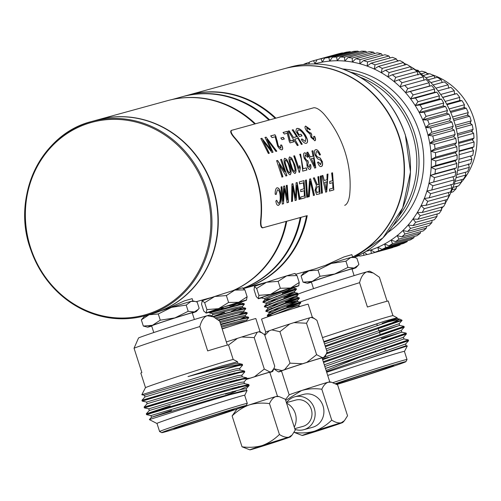 <?xml version="1.0" encoding="UTF-8"?>
<svg xmlns="http://www.w3.org/2000/svg" width="501" height="501" viewBox="0 0 501 501"><rect width="100%" height="100%" fill="white"/><g stroke="black" fill="none" stroke-linecap="round" stroke-linejoin="round"><path stroke-width="0.75" d="M212.649 311.609L209.531 312.937L239.603 304.934L244.244 304.408M224.542 312.311L212.906 316.576M213.489 316.876L232.984 311.509L245.791 308.741L243.736 311.077M218.73 320.358L235.871 315.636L247.237 313.257L245.183 315.592M220.809 324.698L238.564 319.82L248.69 317.766L246.636 320.101M209.518 312.931L209.343 312.38L225.619 308.002L244.037 303.612L243.618 304.157M212.718 316.482L245.49 308.121L245.064 308.666M218.16 319.92L246.937 312.63L246.511 313.181M220.634 324.147L248.383 317.146L247.957 317.69M222.081 328.656L229.483 326.577M209.349 312.361L211.034 311.609C207.996 312.336 212.793 310.658 225.412 306.562L240.843 302.059M234.324 304.257L229.621 305.81M223.127 307.902L220.778 308.647M240.837 301.878L241.175 303.218L235.013 306.08M238.651 303.262L229.934 306.781M211.647 315.931L212.787 314.684L212.43 313.557L236.334 307.414L242.34 306.443L242.703 307.57L236.472 310.589M240.098 307.771L231.381 311.29M215.192 317.847L237.781 311.923L243.793 310.952L244.068 312.236L237.925 315.098M219.807 321.561L239.227 316.432L245.239 315.461L245.515 316.751L239.353 319.613M221.254 326.076L240.674 320.941L246.686 319.97L247.049 321.097M225.412 306.562L235.245 304.026L241.257 303.061M212.787 314.684L236.691 308.541L242.703 307.57M216.538 318.736L238.144 313.05L244.15 312.079M220.171 322.688L239.591 317.559L245.603 316.588M221.617 327.203L241.037 322.068L247.031 321.041M269.845 372.506A24.474 0.432 162.2 0 0 272.782 371.347A24.474 0.432 162.2 0 0 271.686 371.554L270.02 372.011A24.474 0.432 162.2 0 0 254.458 376.777L250.212 378.13A24.474 0.432 162.2 0 0 246.448 379.345M246.367 379.426A21.318 0.376 -17.8 0 1 269.782 372.299L277.46 396.216A21.318 0.376 162.2 0 0 277.448 396.216A21.318 0.376 162.2 0 0 275.857 396.585A21.318 0.376 162.2 0 0 249.254 404.914A21.318 0.376 162.2 0 0 236.867 409.242A21.318 0.376 162.2 0 0 236.86 409.254L236.804 409.073M262.33 333.015L258.917 331.775A24.474 0.432 162.2 0 1 260.006 331.556A24.474 0.432 162.2 0 0 260.006 331.556L264.634 334.731L274.736 366.187L274.016 368.335L271.686 371.554M270.02 372.011L264.296 369.055L254.458 376.777M250.212 378.13L245.853 378.562M226.352 341.958A24.474 0.432 -17.8 0 1 227.629 341.532A24.474 0.432 -17.8 0 1 237.443 338.35L241.689 336.998L254.195 337.599L264.296 369.055M228.544 345.026L237.443 338.35M234.211 366.638L234.086 366.244M241.689 336.998A24.474 0.432 162.2 0 1 257.245 332.232L254.195 337.599M260.013 331.556L255.842 318.567A24.474 0.432 162.2 0 0 223.459 328.543A24.474 0.432 162.2 0 0 222.181 328.969M240.956 302.128A21.318 0.376 162.2 0 0 246.398 300.162A21.318 0.376 162.2 0 0 246.58 300.061A21.318 0.376 162.2 0 0 238.708 302.266A21.318 0.376 162.2 0 0 218.593 308.666A21.318 0.376 162.2 0 0 206.168 312.968L203.744 311.071L201.527 304.157L202.26 300.794A21.318 0.376 162.2 0 0 202.078 300.901L201.997 301.026M201.972 301.063L202.26 300.794L204.684 302.692L214.678 296.492L226.371 295.559L234.794 290.092L244.914 289.891L242.49 287.987M242.96 287.987L242.666 287.868A21.318 0.376 162.2 0 0 234.794 290.092A21.318 0.376 162.2 0 0 214.678 296.492A21.318 0.376 162.2 0 0 202.26 300.794M246.398 300.162L247.131 296.799L238.708 302.266L228.594 302.466L218.593 308.666L206.9 309.599L206.168 312.968A21.318 0.376 162.2 0 0 205.992 313.087A21.318 0.376 162.2 0 0 209.524 312.173M219.4 309.148A21.318 0.376 -17.8 0 1 213.858 310.87M233.973 304.464A21.318 0.376 162.2 0 0 235.457 303.975M210.652 311.503L212.142 311.29M206.9 309.599L204.684 302.692M247.131 296.799L244.914 289.891M228.594 302.466L226.371 295.559M275.456 441.882L256.681 447.669L279.696 440.091L283.704 438.995L275.456 441.882M286.566 403.142A17.053 15.744 74.6 0 1 295.296 413.532A17.053 15.744 74.6 0 1 294.269 427.134M249.905 449.854L242.033 446.804C249.291 447.762 256.042 447.324 262.286 445.502A21.318 0.376 162.2 0 0 249.905 449.854A21.318 0.376 162.2 0 0 251.496 449.485A21.318 0.376 -17.8 0 0 278.099 441.156A21.318 0.376 162.2 0 0 290.486 436.828A21.318 0.376 162.2 0 0 288.889 437.179A21.318 0.376 162.2 0 0 262.286 445.502C268.505 443.203 274.216 439.534 279.42 434.492C282.996 436.784 286.152 437.674 288.889 437.179L292.102 435.043L295.239 430.152L285.326 399.266L279.132 396.579L275.857 396.585C273.27 397.543 271.154 399.886 269.507 403.612L279.42 434.492M269.507 403.612C262.374 402.635 255.623 403.073 249.254 404.914C243.148 407.156 237.43 410.826 232.113 415.924L242.033 446.804M232.113 415.924L236.867 409.242M286.409 402.641L295.709 400.086A13.646 12.594 74.6 0 1 311.284 409.304A13.646 12.594 74.6 0 1 302.936 426.401L294.757 428.649M317.239 430.403L308.992 433.296L313 432.194L336.014 424.623L317.239 430.403M286.597 402.585A17.053 15.744 74.6 0 1 294.801 396.798A17.053 15.744 74.6 0 1 314.277 408.321A17.053 15.744 74.6 0 1 303.838 429.689A17.053 15.744 74.6 0 1 294.983 429.357M330.409 426.789A21.318 0.376 -17.8 0 1 303.806 435.112A21.318 0.376 162.2 0 1 302.216 435.482L294.337 432.432C301.445 433.409 308.203 432.97 314.597 431.129A21.318 0.376 -17.8 0 1 341.2 422.806A21.318 0.376 -17.8 0 1 342.797 422.456A21.318 0.376 -17.8 0 1 330.409 426.789M285.695 400.424L301.558 390.542C307.996 388.701 314.747 388.262 321.817 389.239C323.452 385.532 325.569 383.19 328.168 382.213L331.437 382.207L337.63 384.893L347.55 415.78L344.412 420.677L341.2 422.806C338.451 423.301 335.294 422.406 331.731 420.126C326.577 425.124 320.865 428.793 314.597 431.129A21.318 0.376 162.2 0 0 302.216 435.482M303.838 429.689L312.593 427.284A17.053 15.744 -105.4 0 0 323.032 405.91A17.053 15.744 -105.4 0 0 303.556 394.393L294.801 396.798M294.219 432.05L294.337 432.432M321.817 389.239L331.731 420.126M329.771 381.85A21.318 0.376 -17.8 0 0 329.758 381.843A21.318 0.376 -17.8 0 0 328.168 382.213A21.318 0.376 -17.8 0 0 301.558 390.542A21.318 0.376 -17.8 0 0 289.177 394.869A21.318 0.376 -17.8 0 1 289.177 394.869L285.445 399.648M289.171 394.882L281.493 370.965A21.318 0.376 -17.8 0 1 301.677 364.089A21.318 0.376 -17.8 0 1 322.087 357.933L329.764 381.843L331.437 382.207M294.857 273.59L297.012 275.575L286.729 275.832L278.143 281.355L266.557 282.263L256.662 288.438L254.383 286.528A21.318 0.376 -17.8 0 1 254.508 286.447A21.318 0.376 -17.8 0 1 266.557 282.263A21.318 0.376 -17.8 0 1 286.729 275.832A21.318 0.376 -17.8 0 1 294.976 273.496L295.227 273.596M254.508 286.447L254.051 289.728L256.268 296.636L258.422 298.627L258.879 295.346L256.662 288.438M258.879 295.346L270.471 294.438L280.36 288.269L278.143 281.355M280.36 288.269L290.643 288.012L299.229 282.483L297.012 275.575M299.229 282.483L298.765 285.764A21.318 0.376 -17.8 0 1 290.304 288.764M261.716 297.832A21.318 0.376 -17.8 0 1 258.303 298.721L258.422 298.627A21.318 0.376 162.2 0 1 270.471 294.438A21.318 0.376 -17.8 0 1 290.643 288.012A21.318 0.376 -17.8 0 1 298.89 285.689A21.318 0.376 -17.8 0 1 298.765 285.764M296.273 288.726L293.354 288.094L293.185 287.511L289.528 288.495C294.663 286.992 294.3 287.242 288.444 289.246L293.379 288.106L273.552 295.772L264.998 299.579L262.962 301.821M263.175 296.999L261.641 297.976L261.541 297.669A17.911 0.319 162.2 0 1 263.175 296.999L289.528 288.495L273.189 294.644L264.634 298.452L264.916 299.736L271.749 298.565M286.534 294.663L294.826 292.622L274.999 300.287L266.444 304.088L264.415 306.324M269.275 303.982L273.195 303.074M287.987 299.172L296.279 297.131L276.452 304.796L267.891 308.597L265.862 310.839M270.96 308.441L274.642 307.583M289.434 303.681L297.726 301.64L277.898 309.305L269.338 313.106L267.315 315.342M272.187 313L276.089 312.092M287.048 307.382L287.23 307.946L298.809 305.021L299.172 306.149L293.536 308.466M294.826 292.622L294.469 291.494L274.642 299.16L266.081 302.961L266.363 304.245M296.279 297.131L295.916 296.003L276.089 303.669L267.528 307.47L267.81 308.754M285.614 302.905L285.783 303.437L297.35 300.544L277.535 308.178L268.981 311.979L269.256 313.269M285.338 302.059L299.36 298.308L276.126 307.019L266.087 311.34L269.031 312.217L271.498 311.935M298.809 305.021L273.371 314.966M261.541 297.669A17.911 0.319 162.2 0 0 262.067 297.581M261.641 297.976L264.685 298.69M282.445 293.035L296.46 289.309L273.227 298.001L263.188 302.316L266.131 303.199M268.668 301.596L277.303 299.347M283.892 297.544L297.907 293.818L274.673 302.51L264.641 306.831L267.584 307.708M270.114 306.105L278.756 303.856M297.35 300.544L299.354 298.327L299.191 297.776L283.228 303.781L265.868 310.858L266.501 311.058M271.561 310.614L280.203 308.372M286.791 306.568L300.8 302.836L277.573 311.534L267.534 315.849L272.575 315.229M282.89 294.413L282.263 292.471L296.279 288.758M294.45 291.519L296.46 289.309L296.298 288.77L262.975 301.852L263.551 302.072M283.716 297.005L297.713 293.217M295.903 296.035L297.907 293.818L297.732 293.229L264.409 306.311L265.117 306.512M285.163 301.502L299.172 297.763L296.254 297.112M286.61 306.017L300.613 302.253L297.7 301.627M300.813 302.817L300.631 302.266L283.341 308.741L267.302 315.329L268.016 315.53M276.64 313.607L281.249 312.386M269.212 330.785A24.474 0.432 -17.8 0 0 265.718 332.144A24.474 0.432 -17.8 0 0 265.718 332.15L261.547 319.162A24.474 0.432 -17.8 0 1 284.712 311.265A24.474 0.432 -17.8 0 1 308.153 304.195L312.317 317.183A24.474 0.432 -17.8 0 1 312.323 317.189L316.945 320.358L327.047 351.821L326.32 353.963L323.997 357.182L322.331 357.639A24.474 0.432 -17.8 0 0 306.769 362.405L302.523 363.757L290.016 363.156L279.915 331.7L271.792 329.89L269.212 330.785L264.841 335.369M293.999 322.625L306.506 323.226L309.555 317.859A24.474 0.432 -17.8 0 0 293.999 322.625L289.753 323.978A24.474 0.432 162.2 0 0 271.792 329.89M312.317 317.183A24.474 0.432 -17.8 0 0 311.221 317.402L314.641 318.642M289.753 323.978L279.915 331.7M306.769 362.405L316.607 354.683L322.331 357.639M306.506 323.226L316.607 354.683M323.997 357.182A24.474 0.432 -17.8 0 1 325.093 356.975A24.474 0.432 -17.8 0 1 322.156 358.134M281.556 371.166A24.474 0.432 -17.8 0 1 281.249 371.254L279.583 371.711A24.474 0.432 -17.8 0 1 278.493 371.936A24.474 0.432 -17.8 0 1 281.988 370.565L273.865 368.761L276.352 370.59M290.016 363.156L284.562 369.669L281.988 370.565M284.562 369.669A24.474 0.432 -17.8 0 1 302.523 363.757M398.608 216.495A87.356 80.636 -105.4 0 0 360.357 77.273M350.744 72.2A89.059 82.208 74.6 0 1 415.605 136.961A89.059 82.208 74.6 0 1 392.934 225.763M387.749 232.558A89.059 82.208 -105.4 0 0 420.339 135.658A89.059 82.208 -105.4 0 0 342.816 69.006M365.968 251.396A97.2 89.723 -105.4 0 0 370.778 249.968A97.2 89.723 -105.4 0 0 377.81 247.3A97.2 89.723 -105.4 0 0 384.58 243.993A97.2 89.723 -105.4 0 0 391.043 240.085A97.2 89.723 -105.4 0 0 397.161 235.595A97.2 89.723 -105.4 0 0 402.879 230.554A97.2 89.723 -105.4 0 0 408.171 225.005A97.2 89.723 -105.4 0 0 412.987 218.981A97.2 89.723 -105.4 0 0 417.302 212.524A97.2 89.723 -105.4 0 0 421.078 205.679A97.2 89.723 -105.4 0 0 424.297 198.496A97.2 89.723 -105.4 0 0 426.927 191.031A97.2 89.723 -105.4 0 0 428.956 183.322A97.2 89.723 -105.4 0 0 430.372 175.438A97.2 89.723 -105.4 0 0 431.161 167.422A97.2 89.723 -105.4 0 0 431.317 159.343A97.2 89.723 -105.4 0 0 430.841 151.246A97.2 89.723 -105.4 0 0 429.733 143.192A97.2 89.723 -105.4 0 0 428.004 135.239A97.2 89.723 -105.4 0 0 425.668 127.442A97.2 89.723 -105.4 0 0 422.738 119.858A97.2 89.723 -105.4 0 0 419.231 112.531A97.2 89.723 -105.4 0 0 415.179 105.523A97.2 89.723 -105.4 0 0 410.607 98.879A97.2 89.723 -105.4 0 0 405.547 92.647A97.2 89.723 -105.4 0 0 400.036 86.867A97.2 89.723 -105.4 0 0 394.105 81.582A97.2 89.723 -105.4 0 0 387.812 76.828A97.2 89.723 -105.4 0 0 381.186 72.645A97.2 89.723 -105.4 0 0 374.278 69.05A97.2 89.723 -105.4 0 0 367.139 66.082A97.2 89.723 -105.4 0 0 359.812 63.746A97.2 89.723 -105.4 0 0 352.36 62.074A97.2 89.723 -105.4 0 0 344.826 61.072A97.2 89.723 -105.4 0 0 337.267 60.74A97.2 89.723 -105.4 0 0 329.733 61.091A97.2 89.723 -105.4 0 0 322.281 62.118A97.2 89.723 -105.4 0 0 314.96 63.809A97.2 89.723 -105.4 0 0 314.465 63.946M308.722 64.059L309.612 61.98A100.613 92.867 74.6 0 1 313.57 60.677L314.96 63.809L317.052 59.707A100.613 92.867 74.6 0 1 321.11 58.767L322.281 62.118L324.667 58.116A100.613 92.867 74.6 0 1 328.8 57.546L329.733 61.091L332.407 57.214A100.613 92.867 74.6 0 1 336.584 57.02L337.267 60.74L340.217 57.014A100.613 92.867 74.6 0 1 344.406 57.202L344.826 61.072L348.038 57.521A100.613 92.867 74.6 0 1 352.216 58.078L352.36 62.074L355.823 58.723A100.613 92.867 74.6 0 1 359.956 59.65L359.812 63.746L363.513 60.615A100.613 92.867 74.6 0 1 367.571 61.905L367.139 66.082L371.053 63.182A100.613 92.867 74.6 0 1 375.011 64.829L374.278 69.05L378.393 66.408A100.613 92.867 74.6 0 1 382.219 68.399L381.186 72.645L385.476 70.272A100.613 92.867 74.6 0 1 389.152 72.595L387.812 76.828L392.264 74.749A100.613 92.867 74.6 0 1 395.752 77.379L394.105 81.582L398.696 79.797A100.613 92.867 74.6 0 1 401.977 82.721L400.036 86.867L404.733 85.389A100.613 92.867 74.6 0 1 407.789 88.589L405.547 92.647L410.332 91.483A100.613 92.867 74.6 0 1 413.137 94.939L410.607 98.879L415.461 98.039A100.613 92.867 74.6 0 1 417.991 101.722L415.179 105.523L420.07 105.01A100.613 92.867 74.6 0 1 422.312 108.892L419.231 112.531L424.134 112.343A100.613 92.867 74.6 0 1 426.075 116.401L422.738 119.858L427.629 119.989A100.613 92.867 74.6 0 1 429.251 124.198L425.668 127.442L430.522 127.899A100.613 92.867 74.6 0 1 431.812 132.22L428.004 135.239L432.795 136.015A100.613 92.867 74.6 0 1 433.753 140.418L429.733 143.192L434.436 144.275A100.613 92.867 74.6 0 1 435.05 148.741L430.841 151.246L435.432 152.623A100.613 92.867 74.6 0 1 435.695 157.114L431.317 159.343L435.77 161.009A100.613 92.867 74.6 0 1 435.682 165.487L431.161 167.422L435.457 169.363A100.613 92.867 74.6 0 1 435.018 173.803L430.372 175.438L434.486 177.63A100.613 92.867 74.6 0 1 433.703 182.001L428.956 183.322L432.877 185.758A100.613 92.867 74.6 0 1 431.749 190.029L426.927 191.031L430.628 193.68A100.613 92.867 74.6 0 1 429.169 197.82L424.297 198.496L427.76 201.346A100.613 92.867 74.6 0 1 425.975 205.329L421.078 205.679L424.291 208.704A100.613 92.867 74.6 0 1 422.199 212.499L417.302 212.524L420.251 215.699A100.613 92.867 74.6 0 1 417.859 219.275L412.987 218.981L415.661 222.281A100.613 92.867 74.6 0 1 412.993 225.619L408.171 225.005L410.557 228.406A100.613 92.867 74.6 0 1 407.626 231.487L402.879 230.554L404.977 234.036A100.613 92.867 74.6 0 1 401.808 236.829L397.161 235.595L398.959 239.121A100.613 92.867 74.6 0 1 395.571 241.607L391.043 240.085L392.54 243.63A100.613 92.867 74.6 0 1 388.958 245.797L384.58 243.993L385.77 247.538A100.613 92.867 74.6 0 1 382.019 249.366L377.81 247.3L378.693 250.807A100.613 92.867 74.6 0 1 374.798 252.285L370.778 249.968L371.366 253.418A100.613 92.867 74.6 0 1 368.993 254.107A100.613 92.867 74.6 0 1 367.352 254.539L364.214 252.441M303.318 64.51A100.613 92.867 74.6 0 1 306.23 63.27L306.737 64.184M363.613 252.786L363.832 255.353A100.613 92.867 74.6 0 1 359.737 256.105L358.76 255.36M378.693 250.807L400.067 244.933L400.299 244.344M400.067 244.933A100.613 92.867 -105.4 0 1 396.172 246.411L374.798 252.285M385.77 247.538L407.144 241.664L407.445 240.718M407.144 241.664A100.613 92.867 -105.4 0 1 403.393 243.492L382.019 249.366M392.54 243.63L413.914 237.762L414.227 236.485M413.914 237.762A100.613 92.867 -105.4 0 1 410.332 239.929L388.958 245.797M398.959 239.121L420.333 233.247L420.608 231.662M420.333 233.247A100.613 92.867 -105.4 0 1 416.945 235.739L395.571 241.607M404.977 234.036L426.351 228.162L426.551 226.289M426.351 228.162A100.613 92.867 -105.4 0 1 423.182 230.955L401.808 236.829M410.557 228.406L431.931 222.538L432.006 220.396M431.931 222.538A100.613 92.867 -105.4 0 1 429 225.613L407.626 231.487M415.661 222.281L437.035 216.413L436.953 214.033M437.035 216.413A100.613 92.867 -105.4 0 1 434.367 219.751L412.993 225.619M420.251 215.699L441.625 209.825L441.343 207.239M441.625 209.825A100.613 92.867 -105.4 0 1 439.233 213.407L417.859 219.275M424.291 208.704L445.665 202.83L445.157 200.056M445.665 202.83A100.613 92.867 -105.4 0 1 443.573 206.625L422.199 212.499M427.76 201.346L449.134 195.478L448.364 192.547M449.134 195.478A100.613 92.867 -105.4 0 1 447.349 199.454L425.975 205.329M430.628 193.68L452.002 187.806A100.613 92.867 -105.4 0 1 450.543 191.946L429.169 197.82M452.002 187.806L450.831 184.462M432.877 185.758L454.25 179.884A100.613 92.867 -105.4 0 1 453.123 184.155L431.749 190.029M454.25 179.884L452.86 176.759L455.077 176.133L433.703 182.001M428.956 183.322L452.86 176.759M455.077 176.133A100.613 92.867 -105.4 0 0 455.866 171.762L454.275 168.868L456.392 167.929L435.018 173.803M434.486 177.63L455.866 171.762M430.372 175.438L454.275 168.868M456.392 167.929A100.613 92.867 -105.4 0 0 456.831 163.489L455.065 160.859L457.056 159.619L435.682 165.487M435.457 169.363L456.831 163.489M431.161 167.422L455.065 160.859M457.056 159.619A100.613 92.867 -105.4 0 0 457.144 155.135L455.221 152.774L457.069 151.239L435.695 157.114M435.77 161.009L457.144 155.135M431.317 159.343L455.221 152.774M457.069 151.239A100.613 92.867 -105.4 0 0 456.806 146.755L454.745 144.676L456.424 142.866L435.05 148.741M435.432 152.623L456.806 146.755M430.841 151.246L454.745 144.676M456.424 142.866A100.613 92.867 -105.4 0 0 455.81 138.401L453.637 136.623L455.127 134.55L433.753 140.418M434.436 144.275L455.81 138.401M429.733 143.192L453.637 136.623M455.127 134.55A100.613 92.867 -105.4 0 0 454.169 130.141L451.908 128.669L453.192 126.346L431.812 132.22M432.795 136.015L454.169 130.141M428.004 135.239L451.908 128.669M453.192 126.346A100.613 92.867 -105.4 0 0 451.896 122.025L449.572 120.873L450.624 118.324L429.251 124.198M430.522 127.899L451.896 122.025M425.668 127.442L449.572 120.873M450.624 118.324A100.613 92.867 -105.4 0 0 449.002 114.122L446.642 113.289L447.449 110.527L426.075 116.401M427.629 119.989L449.002 114.122M422.738 119.858L446.642 113.289M447.449 110.527A100.613 92.867 -105.4 0 0 445.508 106.469L443.135 105.961L443.686 103.018L422.312 108.892M424.134 112.343L445.508 106.469M419.231 112.531L443.135 105.961M443.686 103.018A100.613 92.867 -105.4 0 0 441.444 99.135L439.083 98.954L439.364 95.848L417.991 101.722M420.07 105.01L441.444 99.135M415.179 105.523L439.083 98.954M439.364 95.848A100.613 92.867 -105.4 0 0 436.834 92.165L434.511 92.309L434.511 89.065L413.137 94.939M415.461 98.039L436.834 92.165M410.607 98.879L434.511 92.309M434.511 89.065A100.613 92.867 -105.4 0 0 431.712 85.608L429.451 86.078L429.163 82.721L407.789 88.589M410.332 91.483L431.712 85.608M405.547 92.647L429.451 86.078M429.163 82.721A100.613 92.867 -105.4 0 0 426.107 79.515L404.733 85.389M423.94 80.298L423.351 76.853L401.977 82.721M423.351 76.853A100.613 92.867 -105.4 0 0 420.07 73.923L398.696 79.797M418.016 75.012L417.126 71.505L395.752 77.379M417.126 71.505A100.613 92.867 -105.4 0 0 413.638 68.875L392.264 74.749M411.453 69.476L410.526 66.721L389.152 72.595M410.526 66.721A100.613 92.867 -105.4 0 0 406.856 64.404L385.476 70.272M404.639 65.011L403.593 62.531L382.219 68.399M403.593 62.531A100.613 92.867 -105.4 0 0 399.767 60.54L378.393 66.408M397.506 61.16L396.385 58.955L375.011 64.829M396.385 58.955A100.613 92.867 -105.4 0 0 392.427 57.308L371.053 63.182M390.104 57.947L388.945 56.031L367.571 61.905M388.945 56.031A100.613 92.867 -105.4 0 0 384.887 54.741L363.513 60.615M382.476 55.404L381.33 53.776L359.956 59.65M381.33 53.776A100.613 92.867 -105.4 0 0 377.197 52.849L355.823 58.723M374.673 53.544L373.589 52.204L352.216 58.078M373.589 52.204A100.613 92.867 -105.4 0 0 369.412 51.647L348.038 57.521M366.757 52.38L365.78 51.327L344.406 57.202M365.78 51.327A100.613 92.867 -105.4 0 0 361.59 51.146L340.217 57.014M358.772 51.916L357.958 51.146L336.584 57.02M357.958 51.146A100.613 92.867 -105.4 0 0 353.781 51.34L332.407 57.214M350.775 52.167L350.174 51.672L328.8 57.546M350.174 51.672A100.613 92.867 -105.4 0 0 346.041 52.242L324.667 58.116M342.809 53.131L321.11 58.767M342.484 52.893A100.613 92.867 -105.4 0 0 338.425 53.832L313.57 60.677M309.443 62.387L306.23 63.27M356.148 256.6L359.261 255.742M363.832 255.353L367.195 254.427M366.162 251.277L370.784 250.005M368.993 254.107L390.367 248.233A100.613 92.867 -105.4 0 0 392.74 247.544L392.84 247.331M371.366 253.418L392.74 247.544M445.627 202.629A94.789 87.5 -105.4 0 0 454.25 121.812A94.789 87.5 -105.4 0 0 409.636 66.138M406.562 64.479A94.789 87.5 -105.4 0 0 403.856 63.145M398.583 60.865A94.789 87.5 -105.4 0 0 397.055 60.277M436.972 214.603A94.789 87.5 -105.4 0 0 437.611 213.852M441.519 208.842A94.789 87.5 -105.4 0 0 442.959 206.794M450.061 194.344L450.28 193.881M452.065 189.773L456.198 188.639L456.273 186.504M456.198 188.639A69.846 64.472 -105.4 0 1 452.967 191.883L450.931 192.44M454.131 184.193L461.434 182.189L461.258 179.709M461.434 182.189A69.846 64.472 -105.4 0 1 458.622 185.858L452.992 187.405M456.042 177.742L465.842 175.049L465.335 172.281M465.842 175.049A69.846 64.472 -105.4 0 1 463.5 179.089L455.014 181.418M457.607 170.572L469.362 167.34L468.31 163.902M469.362 167.34A69.846 64.472 -105.4 0 1 467.521 171.686L456.793 174.63M458.678 162.825L471.929 159.18L470.552 156.061L472.756 155.435L458.966 159.224M458.966 159.243L470.552 156.061M471.929 159.18A69.846 64.472 -105.4 0 1 470.627 163.758L458.152 167.184M459.148 154.646L473.508 150.701L471.842 147.939L473.89 146.856L459.135 150.907M459.148 151.427L471.842 147.939M472.756 155.435A69.846 64.472 -105.4 0 0 473.508 150.701M458.929 146.192L474.078 142.027L472.161 139.666L473.996 138.138L458.597 142.372M458.697 143.367L472.161 139.666M473.89 146.856A69.846 64.472 -105.4 0 0 474.078 142.027M457.977 137.6L473.62 133.304L471.51 131.375L473.088 129.433L457.313 133.773M457.582 135.207L471.51 131.375M473.996 138.138A69.846 64.472 -105.4 0 0 473.62 133.304M456.279 129.02L472.149 124.661L469.9 123.196L471.172 120.879L455.29 125.244M455.791 127.072L469.9 123.196M473.088 129.433A69.846 64.472 -105.4 0 0 472.149 124.661M453.856 120.591L469.681 116.245L467.345 115.255L468.278 112.606L452.547 116.927M453.342 119.1L467.345 115.255M471.172 120.879A69.846 64.472 -105.4 0 0 469.681 116.245M450.737 112.449L466.262 108.178L463.901 107.677L464.446 104.74L449.14 108.942M450.28 111.416L463.901 107.677M468.278 112.606A69.846 64.472 -105.4 0 0 466.262 108.178M446.992 104.709L461.947 100.601L459.611 100.582L459.749 97.407L445.145 101.421M446.679 104.133L459.611 100.582M464.446 104.74A69.846 64.472 -105.4 0 0 461.947 100.601M442.715 97.488L456.799 93.618L454.545 94.082L454.257 90.731L440.673 94.464M442.633 97.357L454.545 94.082M459.749 97.407A69.846 64.472 -105.4 0 0 456.799 93.618M438.037 90.881L450.894 87.349A69.846 64.472 -105.4 0 1 454.257 90.731M448.79 88.282L448.051 84.813L435.857 88.163M448.051 84.813A69.846 64.472 -105.4 0 0 444.337 81.888L433.102 84.976M442.164 82.49L441.237 79.74L430.866 82.59M441.237 79.74A69.846 64.472 -105.4 0 0 437.229 77.323L428.086 79.834M435.006 77.937L433.91 75.601L425.888 77.805M433.91 75.601A69.846 64.472 -105.4 0 0 429.676 73.728L423.213 75.507M427.359 74.367L426.201 72.457L421.153 73.841M426.201 72.457A69.846 64.472 -105.4 0 0 421.798 71.161L418.723 72.006M419.343 71.837L418.222 70.359L416.92 70.716M418.222 70.359A69.846 64.472 -105.4 0 0 415.774 69.933M470.852 156.744A65.274 60.252 -105.4 0 0 471.053 155.917M472.311 148.716A65.274 60.252 -105.4 0 0 472.43 147.626M472.794 140.443A65.274 60.252 -105.4 0 0 472.781 139.159M472.274 132.07A65.274 60.252 -105.4 0 0 472.086 130.667M470.746 123.747A65.274 60.252 -105.4 0 0 470.376 122.325M468.216 115.618A65.274 60.252 -105.4 0 0 467.69 114.278M464.715 107.847A65.274 60.252 -105.4 0 0 464.089 106.682M460.319 100.588A65.274 60.252 -105.4 0 0 459.655 99.649M455.096 93.969A65.274 60.252 -105.4 0 0 454.482 93.286M461.427 182.132A65.274 60.252 -105.4 0 0 473.62 117.898A65.274 60.252 -105.4 0 0 432.244 74.818M429.138 73.879A65.274 60.252 -105.4 0 0 426.689 73.265M456.242 187.368A65.274 60.252 -105.4 0 0 457.576 186.147M227.366 345.12L219.663 321.11L213.526 316.895L209.963 315.066A37.525 0.664 162.2 0 0 207.151 315.711A37.525 0.664 162.2 0 0 167.359 328.074A37.525 0.664 162.2 0 0 138.526 338.006L134.049 348.22A46.048 0.814 -17.8 0 1 199.855 326.552L207.671 350.907A46.048 0.814 -17.8 0 1 228.519 344.945L233.197 359.505M213.526 316.895L207.151 315.711C203.813 317.001 201.383 320.615 199.855 326.552M145.503 387.655L140.831 373.095A46.048 0.814 -17.8 0 1 141.864 372.575L134.049 348.22M237.443 361.641L233.297 359.511A46.155 0.82 162.2 0 0 189.115 372.857A46.155 0.82 162.2 0 0 145.428 387.724L141.821 394.738L221.649 369.976A53.3 0.946 -17.8 0 1 241.538 364.221C233.297 365.066 215.449 369.193 188 376.595L221.905 365.949L237.468 361.76M157.007 423.483A46.155 0.82 -17.8 0 1 156.901 423.47L149.361 419.6L197.563 404.332L230.159 394.638L247.081 390.467L242.822 390.861L216.889 397.756L151.465 417.283L171.618 410.419M232.095 389.196L239.002 386.478M247.926 385.375L248.709 384.53L244.344 383.578L240.649 384.092L214.716 390.993L149.292 410.519L148.747 408.822L144.382 407.883L168.23 399.861M229.928 382.426L236.829 379.714M246.536 377.76L242.171 376.815L238.476 377.328L212.543 384.223L147.119 403.75L144.125 407.056L144.382 407.883L214.879 386.659L242.816 379.157L246.962 378.681L243.887 382.163M227.755 375.662L234.662 372.951M243.586 371.848L244.369 370.997L239.998 370.051L236.309 370.565L210.376 377.46L144.946 396.986L144.407 395.295L141.821 394.738M225.582 368.899L227.078 368.323M241.382 365.085L242.196 364.227L237.825 363.281L234.136 363.795L188 376.595M239.046 392.195L241.714 391.106M246.68 390.442L246.135 388.751L242.277 389.171L216.344 396.066L150.926 415.592L146.555 414.646L170.403 406.624M244.507 383.678L243.962 381.987L240.111 382.401L214.177 389.296L148.753 408.829M242.334 376.915L241.789 375.224L237.937 375.637L212.004 382.532L146.58 402.065L142.209 401.119L166.056 393.091M240.161 370.145L239.616 368.454L235.764 368.874L209.831 375.769L144.407 395.295M237.988 363.382L237.374 361.622M226.991 394.907L235.764 391.312M240.035 389.678L249.06 385.62L244.989 385.927L217.046 393.429L146.555 414.646L146.292 413.832L170.14 405.804M241.714 375.399L244.789 371.911L240.643 372.393L212.706 379.896L142.215 401.119L141.946 400.286L144.952 396.98M239.541 368.636L242.622 365.148L238.476 365.63L221.649 369.976M225.513 394.168L232.846 391.488M248.709 384.53L231.6 388.444L146.292 413.832L149.292 410.513M245.759 378.612L246.542 377.767L229.483 381.656L144.119 407.056M244.369 370.997L227.31 374.892L141.946 400.286M242.196 364.227L241.538 364.221M247.081 390.467L244.776 395.258A46.155 0.82 -17.8 0 1 244.695 395.327M156.901 423.47A46.155 0.82 -17.8 0 1 200.582 408.572A46.155 0.82 -17.8 0 1 244.776 395.258M156.988 423.433A46.048 0.814 -17.8 0 1 200.582 408.578A46.048 0.814 -17.8 0 1 244.682 395.276L247.287 403.393A46.048 0.814 162.2 0 0 247.287 403.393A46.048 0.814 162.2 0 0 203.193 416.694A46.048 0.814 162.2 0 0 159.594 431.549A46.048 0.814 162.2 0 0 159.606 431.561L156.988 423.433M220.409 414.577A44.345 0.783 -17.8 0 1 161.748 432.664A44.345 0.783 -17.8 0 1 203.719 418.348A44.345 0.783 -17.8 0 1 246.179 405.553A44.345 0.783 -17.8 0 1 220.409 414.577M215.668 415.88A31.55 0.557 162.2 0 0 233.998 409.442A31.55 0.557 162.2 0 0 203.788 418.56A31.55 0.557 162.2 0 0 173.922 428.731A31.55 0.557 162.2 0 0 215.668 415.88M194.382 319.506L192.234 312.824A21.318 0.376 162.2 0 0 171.818 318.98A21.318 0.376 162.2 0 0 151.634 325.857L153.782 332.545M296.673 297.206L298.258 294.118A37.525 0.664 -17.8 0 1 327.09 284.186A37.525 0.664 -17.8 0 1 366.882 271.83A37.525 0.664 -17.8 0 1 369.7 271.179L373.258 273.007L379.395 277.228L387.104 301.239M296.041 298.433L295.671 299.178M392.928 315.617L388.25 301.057A46.048 0.814 162.2 0 0 367.408 307.025L359.586 282.67A46.048 0.814 162.2 0 0 319.506 295.471A46.048 0.814 162.2 0 0 299.867 302.097M359.586 282.67C361.064 276.796 363.494 273.183 366.882 271.83L373.258 273.007M322.481 337.605A46.155 0.82 -17.8 0 1 331.981 334.449A46.155 0.82 -17.8 0 1 393.028 315.63L397.161 317.759L382.182 323.245L399.923 319.181L392.364 322.782A53.3 0.946 162.2 0 1 402.015 320.245A53.3 0.946 162.2 0 1 402.027 320.258L401.564 320.546A53.3 0.946 162.2 0 0 402.027 320.258M323.765 341.601L384.536 321.191L397.149 317.747M401.564 320.546L378.13 328.105M326.458 371.542L405.597 344.018L406.136 345.709L407.294 345.959L404.507 351.376A46.155 0.82 162.2 0 0 343.448 370.17A46.155 0.82 162.2 0 0 327.71 375.443A46.048 0.814 162.2 0 1 343.486 370.158A46.048 0.814 162.2 0 1 404.413 351.389L407.019 359.511A46.048 0.814 -17.8 0 1 407.019 359.524L405.916 361.672A44.345 0.783 162.2 0 0 347.243 379.727A44.345 0.783 162.2 0 0 335.388 383.685M324.285 364.778L403.424 337.254L403.969 338.945L408.334 339.885L408.597 340.699L384.536 348.063M325.13 356.881L401.251 330.485L401.796 332.176L381.411 338.332M326.126 348.953L399.078 323.721L399.623 325.412L379.238 331.562M323.953 342.189L384.536 321.191M407.294 345.953L326.683 372.243M366.244 359.292L406.136 345.709M324.83 366.469L403.969 338.945M322.657 359.699L401.796 332.176L406.161 333.121L406.424 333.942L382.363 341.3M326.671 350.644L399.623 325.412L403.988 326.358L404.251 327.178L380.196 334.536M324.498 343.88L397.45 318.649L382.182 323.245M325.462 368.429L408.334 339.885M323.289 361.666L406.161 333.121M326.733 352.848L403.988 326.358M325.136 345.872L392.364 322.782M325.475 368.473A53.3 0.946 -17.8 0 1 359.392 357.351L408.591 340.705L405.597 344.018M323.552 362.492L406.424 333.942L403.424 337.254M328.393 357.307L322.425 358.973M326.345 353.913L404.251 327.178L401.251 330.491M325.399 346.698L402.078 320.415L399.078 323.727M326.107 370.452L359.392 357.351M332.99 382.651A46.048 0.814 -17.8 0 1 346.091 378.28A46.048 0.814 -17.8 0 1 407.019 359.511M336.86 384.461A44.345 0.783 162.2 0 0 381.493 370.245A44.345 0.783 162.2 0 0 405.916 361.672M335.858 383.923A31.55 0.557 -17.8 0 1 351.99 378.424A31.55 0.557 -17.8 0 1 393.73 365.555A31.55 0.557 -17.8 0 1 370.477 373.608A31.55 0.557 -17.8 0 1 336.409 384.211M354.113 275.625L351.965 268.937A21.318 0.376 162.2 0 0 331.556 275.099A21.318 0.376 162.2 0 0 311.371 281.975L313.513 288.657M311.447 282.213A25.582 0.451 -17.8 0 1 309.236 282.846A25.582 0.451 -17.8 0 1 307.326 283.29A25.582 0.451 -17.8 0 1 312.229 281.405A25.582 0.451 -17.8 0 1 334.668 274.022L320.014 276.295L312.229 281.405L303.055 282.176L307.326 283.29M295.941 274.172L314.828 268.987L325.606 265.286A25.582 0.451 -17.8 0 1 331.28 263.47A25.582 0.451 -17.8 0 1 350.713 257.52L354.645 257.508L356.894 258.19L358.885 264.39L357.958 265.517L354.101 268.073A25.582 0.451 -17.8 0 1 356.017 267.653A25.582 0.451 -17.8 0 1 352.046 269.181M354.101 268.073A25.582 0.451 162.2 0 0 334.668 274.022L347.926 267.402L354.101 268.073M147.595 327.172L143.324 326.057L152.498 325.293L160.276 320.177L174.93 317.91L188.188 311.284L194.369 311.954A25.582 0.451 162.2 0 0 174.93 317.91A25.582 0.451 162.2 0 0 152.498 325.293A25.582 0.451 162.2 0 0 147.595 327.172A25.582 0.451 162.2 0 0 149.498 326.727A25.582 0.451 162.2 0 0 151.715 326.101M196.286 311.541L198.227 309.399L194.369 311.954A25.582 0.451 -17.8 0 1 196.286 311.541A25.582 0.451 -17.8 0 1 192.309 313.062M326.22 190.017L324.736 182.402L326.915 181.8L326.22 190.017L324.736 182.402M317.221 192.49L315.943 190.123L317.202 186.936L318.912 186.466L319.124 191.964L316.826 192.503M289.659 172.901C288.382 172.144 287.336 170.102 286.509 166.77C285.194 163.602 284.837 161.378 285.438 160.101C286.891 160.815 288.069 162.812 288.971 166.094L290.204 171.524L289.509 172.939C288.232 172.187 287.186 170.146 286.359 166.82C285.05 163.658 284.693 161.435 285.288 160.157L285.438 160.101M294.582 171.549C293.304 170.791 292.258 168.749 291.432 165.418C290.117 162.249 289.76 160.026 290.355 158.748C291.814 159.462 292.991 161.46 293.893 164.748L295.127 170.171L294.425 171.586C293.154 170.835 292.102 168.793 291.281 165.474C289.973 162.305 289.616 160.088 290.211 158.804L290.355 158.748M314.791 165.994L311.403 158.673L313.582 158.072L314.634 166.038L311.403 158.673M329.664 183.472L332.695 182.683L332.902 188.182L329.539 189.102L329.552 191.081L333.816 189.917L332.539 172.782L331.637 173.033L332.545 180.704L329.677 181.494L329.821 183.466L332.695 182.683M329.389 191.075L333.653 189.904L332.388 172.807M302.109 144.275L293.148 129.703L292.246 129.953L296.711 136.723L293.592 137.581L289.008 130.911L288.106 131.162M298.089 145.378L294.763 139.165L297.882 138.307L301.345 144.445L302.247 144.194L293.148 129.703M293.029 129.809L292.127 130.053M289.008 130.911L288.225 131.055L297.325 145.547L298.227 145.296L294.763 139.165M293.592 137.581L289.127 130.811M296.842 136.629L293.724 137.487M301.903 135.946L300.838 134.287L299.116 134.763L297.312 132.076L298.089 130.11M297.312 132.076L297.826 130.291M298.214 130.01C300.049 129.909 302.078 131.581 304.295 135.026L305.829 138.013L305.46 141.526L301.74 138.946M306.236 143.361C308.19 142.453 307.783 139.597 305.021 134.794C301.884 130.266 299.16 128.181 296.849 128.544L296.335 128.87M299.116 134.763L297.437 131.976M300.838 134.287L299.247 134.669M296.849 128.544L296.398 128.813L295.897 131.312L299.404 136.579L302.028 135.859L300.969 134.193M305.021 134.794L305.153 134.7C302.009 130.166 299.285 128.081 296.974 128.444M305.46 141.526L301.871 138.858L301.326 139.566C303.406 142.466 305.09 143.706 306.374 143.286L306.712 143.104M306.374 143.286C308.322 142.365 307.915 139.503 305.153 134.7M314.753 140.8C315.718 140.386 315.636 138.927 314.509 136.429L313.582 136.46M313.933 138.977L311.622 137.186L311.747 134.5L310.789 132.796L310.388 133.141L307.445 130.799L306.762 127.661L309.718 129.84L310.413 129.433L305.623 126.064C304.52 126.609 304.852 128.256 306.618 131.011L310.106 134.23L310.971 137.393L314.891 140.718C315.855 140.305 315.774 138.846 314.647 136.341L313.714 136.378L313.933 138.977L311.76 137.105L311.616 134.512M311.616 134.587L310.664 132.89L310.257 133.228L307.32 130.899L306.762 127.661M310.276 129.515L305.51 126.171M285.833 176.008L286.785 175.745L281.568 159.343L280.666 159.587L284.768 171.768L277.46 160.495L276.502 160.758M281.863 177.097L282.764 176.853L279.157 164.516L285.983 175.97L286.935 175.713L281.568 159.343M281.424 159.406L280.522 159.656M277.46 160.495L276.646 160.696L282.019 177.066L282.921 176.815L279.157 164.516M284.919 171.724L277.604 160.433M293.642 141.94L292.64 140.242L290.198 141.132L288.125 132.947L287.029 131.456L283.009 132.558M286.34 133.485L287.161 133.047L289.327 141.583L290.085 142.873L293.774 141.858L292.772 140.155L290.336 141.044L288.25 132.853L287.154 131.356L283.134 132.458L284.292 134.043L286.34 133.485M290.198 141.132L290.899 140.718M284.23 139.065L283.14 137.424L280.76 138.076M283.14 137.424L280.892 137.982L281.975 139.629L284.355 138.977L283.265 137.33M281.769 149.862C282.94 149.523 282.846 147.927 281.487 145.065L280.554 145.096M281.487 145.065L280.685 145.014L280.854 148.108L278.324 146.01L275.631 136.053L274.817 134.813L270.634 135.959M274.817 134.813L270.759 135.859L272.049 137.625L275.174 136.76L277.648 146.173C279.239 148.741 280.66 149.943 281.906 149.786C283.078 149.448 282.984 147.845 281.618 144.977M275.631 136.053L274.943 134.706M276.915 140.468L275.75 135.953M278.324 146.01L277.04 140.374M280.986 148.027L278.462 145.929M276.684 151.258L266.112 137.13L265.042 137.424L271.398 150.613L261.754 138.395L260.764 138.671M269.162 153.325L262.85 140.343L271.968 152.511L273.051 152.216L266.952 139.215L275.888 151.434L276.821 151.183L266.112 137.13M272.913 152.291L266.952 139.215M265.987 137.236L264.923 137.531M271.536 150.532L261.879 138.295L260.883 138.564L268.367 153.5L269.3 153.243L262.85 140.343M324.579 182.408L326.915 181.8M325.562 192.127L326.74 191.858L328.005 174.029L327.047 174.292L327.003 179.746L324.272 180.498L322.707 175.463M326.577 191.845L327.848 174.054M324.272 180.498L322.863 175.444L321.905 175.707L325.719 192.133L326.74 191.858M321.354 193.286L322.256 193.035L320.984 175.932M322.412 193.042L321.141 175.914L320.239 176.164L321.51 193.292L322.256 193.035M317.058 192.484L315.943 190.123M315.78 190.123L317.202 186.936M317.039 186.942L318.912 186.466M316.551 194.545L320.039 193.699L318.761 176.565L317.859 176.815L318.768 184.487L317.847 184.737L317.233 184.794L317.684 184.75L317.233 184.794L314.196 177.799M319.876 193.687L318.605 176.59M317.847 184.737L317.396 184.781L314.352 177.78L313.319 178.062L316.463 185.345L315.041 190.418L316.626 194.551L320.039 193.699M308.153 196.906L309.136 196.642L310.251 181.036L313.476 195.496L314.453 195.227L310.601 178.813L309.618 179.076L308.315 196.918L309.292 196.649L310.407 181.018M313.319 195.49L314.296 195.221L310.445 178.832M306.593 197.338L307.495 197.087L306.224 179.991M307.652 197.1L306.38 179.972L305.472 180.216L306.75 197.344L307.495 197.087M299.454 183.892L303.381 182.84L304.026 188.764L300.663 189.685L300.8 191.664L304.163 190.737L304.364 196.023L300.757 197.012L300.763 198.991L305.272 197.751L304.001 180.623L299.322 181.907L299.611 183.873L303.381 182.84M300.644 191.67L304.163 190.737M300.606 198.985L305.115 197.745L303.844 180.642M298.934 199.442L300.024 199.191L297.137 182.508L296.072 182.802L295.709 198.302L292.747 183.692M291.419 201.508L292.346 201.252L292.659 186.19L295.17 200.525L296.26 200.231L296.918 185.044L299.091 199.448L300.024 199.191M295.014 200.519L296.097 200.218L296.918 185.044M299.867 199.185L296.98 182.527M295.709 198.302L292.903 183.673L291.914 183.942L291.576 201.515L292.509 201.258L292.816 186.172M286.941 202.736L288.457 202.373L287.186 185.245L286.284 185.489L287.536 199.98L284.43 185.977M287.536 199.98L284.587 185.959L283.641 186.215L283.034 201.17L281.781 186.71M282.151 204.057L283.497 203.688L284.317 188.689L287.104 202.742L288.457 202.373M288.3 202.366L287.029 185.264M283.497 203.688L284.474 188.67M283.19 201.177L281.938 186.685L281.036 186.936L282.307 204.064L283.654 203.694M289.985 174.868C291.375 173.446 291.256 170.465 289.641 165.912L286.597 159.462L284.537 158.322M285.689 166.99C286.91 171.643 288.394 174.26 290.135 174.83C291.526 173.409 291.407 170.421 289.791 165.862L286.741 159.399L284.681 158.26C283.553 159.587 283.892 162.499 285.689 166.99M294.907 173.515C296.291 172.094 296.179 169.113 294.563 164.566L291.519 158.109L289.459 156.97M290.611 165.637C291.832 170.296 293.317 172.908 295.058 173.478C296.448 172.056 296.329 169.069 294.707 164.51L291.663 158.047L289.603 156.907C288.476 158.235 288.814 161.147 290.611 165.637M299.003 172.388L299.535 172.244L300.205 167.597L299.629 165.643M300.205 167.597L299.78 165.593L298.865 168.486L294.469 155.824L293.649 156.049M299.535 172.244L300.356 167.553M294.469 155.824L293.793 155.986L299.16 172.35L299.686 172.206M299.016 168.442L294.613 155.761M302.642 171.16L306.9 169.996L306.349 167.854L302.917 168.799L300.456 154.176L299.636 154.402M306.744 170.033L306.199 167.898M300.456 154.176L299.78 154.339L301.207 158.779L302.798 171.123L306.9 169.996M303.067 168.756L300.6 154.114M275.976 194.532L277.422 189.747C278.976 190.061 279.884 192.19 280.134 196.141C280.403 200.099 279.834 202.51 278.412 203.375L276.552 200.287M278.218 205.354C280.241 204.22 281.124 201.064 280.879 195.891C280.322 190.399 278.994 187.712 276.896 187.825M278.412 203.375L276.709 200.287L275.832 201.058C276.276 204.082 277.122 205.516 278.374 205.366C280.397 204.226 281.28 201.064 281.036 195.885C280.479 190.386 279.151 187.687 277.053 187.8C275.763 188.32 275.137 190.455 275.174 194.206L276.132 194.526L277.422 189.747M321.116 166.545C322.431 166.226 322.769 164.503 322.13 161.372L320.101 158.072L317.271 156.876L315.812 154.872L316.344 151.609C317.358 151.371 318.436 152.523 319.563 155.059L320.465 154.809C318.761 150.933 317.12 149.254 315.549 149.78C314.252 150.175 314.096 151.972 315.098 155.172L317.565 158.811L320.772 160.333L321.429 161.729L320.596 164.629L318.342 162.036L317.44 162.286M320.314 154.865C318.617 150.995 316.976 149.323 315.405 149.843M315.812 154.872L316.344 151.609M317.271 156.876L315.956 154.815M320.101 158.072L317.421 156.826M322.13 161.372L320.252 158.022M318.342 162.036L317.59 162.243C318.768 165.555 319.995 166.977 321.266 166.507C322.588 166.194 322.926 164.466 322.287 161.328M320.746 164.585L318.492 161.992M314.615 168.098L315.63 167.822L312.956 150.72L311.998 150.983L313.05 156.18L310.319 156.926L307.67 152.198L306.712 152.461M312.812 150.782L311.854 151.045M307.67 152.198L306.856 152.392L314.766 168.067L315.787 167.785L312.956 150.72M310.319 156.926L307.814 152.129M313.194 156.124L310.47 156.869M309.768 169.432C310.764 169.012 311.015 167.422 310.507 164.647L309.624 164.66M309.405 167.472L307.627 165.405L308.347 162.493L307.821 160.577L307.363 160.94L305.115 158.241L305.153 154.684L307.457 157.239L308.203 156.807C306.981 154.108 305.729 152.78 304.426 152.836C303.274 153.419 303.23 155.291 304.289 158.448L306.863 162.142L306.981 165.656C307.833 168.255 308.81 169.501 309.919 169.394C310.921 168.981 311.165 167.384 310.658 164.604L309.781 164.616L309.405 167.472L307.777 165.361L308.221 162.499M308.196 162.537L307.67 160.627M307.363 160.94L304.965 158.297L305.153 154.684M307.307 157.295L308.052 156.863C306.837 154.17 305.585 152.849 304.282 152.899M150.701 314.19A25.582 0.451 162.2 0 0 149.11 314.741A25.582 0.451 162.2 0 0 144.194 316.594L144 316.025M198.227 309.399L199.147 308.278L197.156 302.072L194.908 301.395L190.981 301.402L186.197 305.084L171.542 307.351A25.582 0.451 162.2 0 0 167.246 308.729L151.434 313.989A100.72 92.973 -105.4 0 0 214.397 192.24A100.72 92.973 -105.4 0 0 98.064 119.745A100.72 92.973 -105.4 0 0 97.908 119.789M167.246 308.729L184.493 300.825L192.165 298.652L192.904 300.963A25.582 0.451 162.2 0 0 192.891 300.957A25.582 0.451 162.2 0 0 190.981 301.402A25.582 0.451 162.2 0 0 171.542 307.351L158.285 313.977L149.11 314.741L141.332 319.857L144.194 316.594M141.332 319.857L143.324 326.057M158.285 313.977L160.276 320.177M186.197 305.084L188.188 311.284M232.752 290.718A100.72 92.973 -105.4 0 0 286.077 221.404L262.543 227.874C260.783 227.617 260.176 224.767 260.714 219.325A100.72 92.973 -105.4 0 0 234.65 138.144C231.055 134.068 229.928 131.506 231.262 130.454L231.675 130.316C230.335 131.375 231.456 133.942 235.038 138.013A101.127 93.343 74.6 0 1 261.102 219.2C260.576 224.636 261.19 227.485 262.95 227.736L306.506 215.837M344.682 205.31L345.202 205.141C347.431 203.788 348.921 200.362 349.679 194.864A101.127 93.343 -105.4 0 0 323.615 113.677C319.801 109.669 316.569 107.684 313.927 107.721L231.675 130.316M243.336 288.194A100.613 92.867 -105.4 0 0 300.224 217.528L286.071 221.448M243.705 288.495A100.613 92.867 -105.4 0 0 306.512 215.799L300.212 217.572M151.114 314.077A100.72 92.973 -105.4 0 0 214.084 192.328A100.72 92.973 -105.4 0 0 97.751 119.833L91.739 121.486A100.72 92.973 74.6 0 1 208.072 193.975A100.72 92.973 74.6 0 1 145.108 315.73A100.72 92.973 74.6 0 1 30.098 247.682A100.72 92.973 74.6 0 1 91.739 121.486C41.865 133.604 11.723 195.29 30.035 247.701C42.09 282 64.46 304.495 97.138 315.179C113.251 319.82 129.239 320.007 145.108 315.73L151.114 314.077M352.61 257A100.613 92.867 -105.4 0 0 397.606 132.759A100.613 92.867 -105.4 0 0 284.08 68.756L188.971 94.883A100.613 92.867 -105.4 0 0 188.614 94.983M325.606 265.286L344.018 256.913L351.859 254.658L352.635 257.076A100.613 92.867 -105.4 0 0 397.982 132.84A100.613 92.867 -105.4 0 0 284.399 68.668A100.613 92.867 -105.4 0 0 284.236 68.712M254.784 123.966A100.72 92.973 -105.4 0 0 167.678 100.62L98.064 119.745M255.429 123.791A100.613 92.867 -105.4 0 0 179.709 98.221M232.765 290.712A100.613 92.867 -105.4 0 0 286.729 221.235M268.918 120.083A100.613 92.867 -105.4 0 0 181.963 96.812L171.881 99.58M269.682 119.877A100.613 92.867 -105.4 0 0 182.721 96.599A100.613 92.867 -105.4 0 0 182.345 96.706M243.411 288.244A100.613 92.867 -105.4 0 0 300.982 217.315M275.212 118.355A100.613 92.867 -105.4 0 0 188.251 95.084L182.721 96.599M275.926 118.161A100.613 92.867 -105.4 0 0 188.971 94.883M243.718 288.507A100.613 92.867 -105.4 0 0 307.232 215.599M303.7 272.043L303.919 272.719A25.582 0.451 -17.8 0 1 303.932 272.707L301.063 275.97L308.841 270.853L318.022 270.089L331.28 263.47L345.934 261.196L350.713 257.52A25.582 0.451 -17.8 0 1 352.623 257.076L354.645 257.508M303.932 272.707A25.582 0.451 -17.8 0 1 308.841 270.853A25.582 0.451 -17.8 0 1 312.173 269.713M301.063 275.97L303.055 282.176M345.934 261.196L347.926 267.402M318.022 270.089L320.014 276.295M257.245 332.232L258.917 331.775M311.221 317.402L309.555 317.859M261.102 219.2L260.714 219.325M235.038 138.013L234.65 138.144M262.95 227.736L262.543 227.874M405.29 134.988A100.613 92.867 -105.4 0 0 290.405 67.015C306.255 62.744 322.231 62.926 338.325 67.566C370.972 78.237 393.31 100.707 405.353 134.969L410.488 172.006L402.679 207.934L383.014 237.781L354.22 257.42A100.613 92.867 -105.4 0 0 405.29 134.988M30.53 247.525A99.868 92.184 -105.4 0 0 188.332 286.616A99.868 92.184 -105.4 0 0 135.458 121.943A99.868 92.184 -105.4 0 0 30.53 247.525M248.69 317.766L248.509 317.221M247.237 313.257L247.062 312.705M245.791 308.741L245.615 308.196M244.344 304.239L244.169 303.687M209.537 312.937L212.455 313.576M244.294 304.357L242.29 306.568M241.125 302.98L244.037 303.612M242.572 307.489L245.49 308.121M244.018 311.998L246.937 312.63M245.465 316.507L248.383 317.139M272.782 371.347L274.016 368.335M290.486 436.828L292.102 435.043M277.448 396.216L279.132 396.579M342.797 422.456L344.412 420.677M297.726 301.64L297.362 300.512M298.796 305.053L300.8 302.836M269.043 316.419L267.559 316.093M297.707 293.235L294.801 292.603M299.166 306.136L300.287 306.38M267.434 316.018L267.252 315.461M265.987 311.509L265.818 310.983M264.534 307L264.359 306.437M263.088 302.491L262.925 301.984M265.718 332.144L264.647 334.762M325.093 356.975L326.251 354.138M278.493 371.936L276.17 370.471M276.308 296.229L276.483 296.786M277.742 300.713L277.93 301.295M279.207 305.266L279.376 305.804M280.641 309.737L280.829 310.313M284.148 298.352L284.336 298.922M223.365 308.629L223.54 309.18M224.811 313.138L224.987 313.689M226.258 317.653L226.433 318.198M227.704 322.162L227.886 322.707M229.953 306.825L230.128 307.376M231.399 311.34L231.575 311.885M232.846 315.849L233.021 316.394M234.293 320.358L234.468 320.903M149.361 419.6L151.465 417.277L150.92 415.592M147.119 403.75L146.58 402.059M246.06 388.926L249.06 385.62M242.352 364.321L242.622 365.148M244.532 371.097L244.789 371.911M246.705 377.867L246.962 378.681M248.872 384.624L249.135 385.444M246.179 405.553L247.281 403.411M161.748 432.664L159.606 431.561M166.006 392.934L166.269 393.761M168.179 399.698L168.442 400.524M170.353 406.468L170.616 407.288M219.977 376.921L220.24 377.741M222.15 383.685L222.413 384.505M224.323 390.461L224.586 391.275M399.998 319.206L402.015 320.245M399.923 319.181L397.45 318.649L397.161 317.759M326.934 352.773L327.203 353.6M329.107 359.543L329.376 360.369M376.752 323.821L377.297 325.512M377.973 327.616L378.925 330.585M379.47 332.276L380.403 335.194M382.313 341.143L382.576 341.958M384.486 347.913L385.444 350.882M192.891 300.957L194.908 301.395M290.405 67.015L284.399 68.668M212.474 297.218L196.116 301.715M266.814 282.176L243.73 288.52M356.017 267.653L357.958 265.517"/></g></svg>

